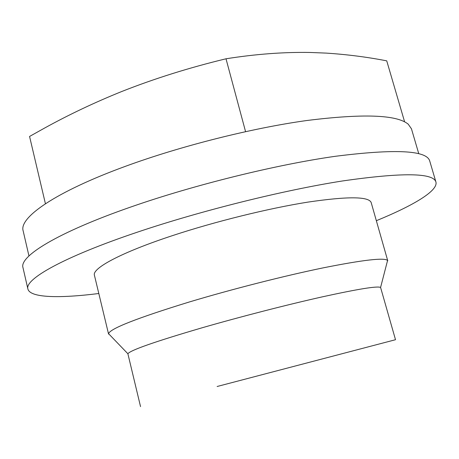 <?xml version="1.0" encoding="UTF-8"?>
<svg xmlns="http://www.w3.org/2000/svg" width="459" height="459" viewBox="0 0 459 459"><rect width="100%" height="100%" fill="white"/><g stroke="black" fill="none" stroke-linecap="round" stroke-linejoin="round"><path stroke-width="0.69" d="M404.608 121.836L386.736 60.858C367.275 57.059 347.102 54.472 326.223 53.106L310.135 52.464C283.582 51.999 255.537 54.11 226.006 58.786C189.085 67.714 154.327 78.627 121.738 91.513C94.864 102.357 69.28 114.469 44.999 127.837L29.565 136.449L45.424 203.733M407.953 123.982L408.12 124.119C396.696 114.693 362.845 113.505 306.578 120.545C251.406 128.222 180.571 146.077 125.422 166.319C54.902 192.074 18.894 217.727 23.145 230.831L28.957 255.956M245.565 131.635L226.006 58.786M228.444 383.535L369.673 346.493L228.444 383.535M217.118 386.501L395.509 339.717L217.118 386.501M395.509 339.717L380.586 287.449C377.545 285.865 358.186 288.986 322.516 296.812C287.535 304.627 240.441 316.733 202.172 327.766C155.159 341.542 130.39 350.2 127.877 353.746L140.54 406.605M387.029 262.542L387.568 260.471C384.608 257.436 363.27 259.874 323.561 267.781C284.546 275.796 231.629 289.262 189.091 302.051C136.971 318.093 110.126 328.633 108.553 333.664L110.04 335.213M387.763 260.832L371.205 202.637C368.984 196.412 347.882 196.234 307.897 202.115C268.601 208.34 214.938 221.582 172.274 235.691C120.792 252.634 91.915 268.417 94.422 275.251L108.565 334.077M376.346 220.704C412.916 205.735 438.345 190.852 435.918 181.988C433.256 172.733 402.073 172.4 342.38 180.984C283.22 190.261 200.807 210.761 137.356 232.174C62.826 257.206 24.407 279.399 27.901 289.027C30.139 297.943 59.601 298.425 98.811 293.513M435.918 181.988L429.704 160.925C426.623 150.288 395.199 148.739 335.437 156.284C276.249 164.643 194.123 184.897 131.085 206.911C57.031 232.638 19.14 256.501 22.979 267.626L27.901 289.027M418.763 153.69L411.453 128.813L408.08 123.976M380.586 287.449L387.568 260.471M127.877 353.746L108.553 333.664"/></g></svg>
